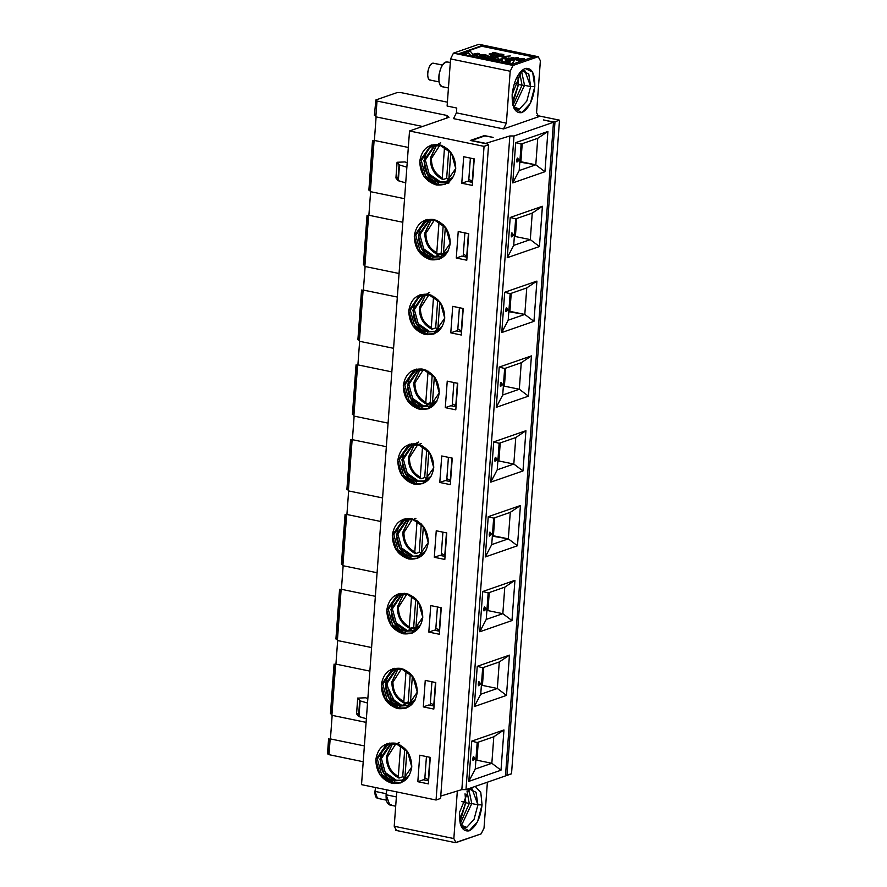 <?xml version="1.0" encoding="UTF-8"?>
<svg xmlns="http://www.w3.org/2000/svg" width="887" height="887" viewBox="0 0 887 887"><rect width="100%" height="100%" fill="white"/><g stroke="black" fill="none" stroke-linecap="round" stroke-linejoin="round"><path stroke-width="1.33" d="M391.466 804.875C387.73 805.407 385.934 802.048 386.078 794.785L386.909 789.885L386.078 794.785L389.803 805.008L395.691 806.228M378.605 798.233C376.055 798.599 374.835 796.315 374.935 791.37L375.644 787.556L374.935 791.37L386.178 793.699L374.935 791.37L377.474 798.322L386.366 800.163M396.378 796.914L386.078 794.785L396.378 796.914M443.367 86.804C439.786 86.316 438.333 82.325 438.998 74.852C440.44 67.301 443.068 62.988 446.86 61.902L450.297 62.611L446.86 61.902C439.076 61.857 435.395 88.135 443.367 86.804M442.535 65.106L433.144 63.165C427.856 63.143 425.35 81.005 430.772 80.107C428.343 79.775 427.357 77.058 427.8 71.98C428.787 66.847 430.561 63.908 433.144 63.165L442.535 65.106M442.591 65.039L433.144 63.165M450.308 62.489L446.86 61.902M538.221 56.713L479.268 44.35L538.221 56.713L478.603 44.405L453.445 53.142L513.074 65.438L538.221 56.713L540.383 60.748L536.568 112.682L538.719 116.718L536.568 112.682L540.383 60.748L538.221 56.713L513.074 65.438L510.191 71.226L506.377 123.16L503.506 128.937L538.719 116.718L537.467 116.452L538.719 116.718L503.506 128.937L453.523 118.625L456.406 112.849L456.75 108.037L447.115 106.041L456.75 108.037L456.406 112.849L506.377 123.16L510.191 71.226L450.574 58.919L447.115 106.041L450.574 58.919L453.445 53.142L478.603 44.405L479.856 44.66M447.148 115.498L449.022 117.284L409.528 130.988L484.058 146.366L488.582 144.803L487.839 144.082L470.298 140.468L484.391 135.578L493.15 137.385L484.757 135.933L471.684 140.479L485.71 143.372L509.848 135.955L513.994 135.977L553.477 122.262L543.465 119.922L552.235 121.73L554.996 121.741L559.52 120.166L536.868 115.498L559.52 120.166L554.996 121.741L552.235 121.73L543.465 119.922L553.477 122.262L513.994 135.977L509.848 135.955L485.71 143.372L471.684 140.479L484.757 135.933L493.15 137.385L484.391 135.578L470.298 140.468L487.839 144.082L488.582 144.803L484.058 146.366L409.528 130.988L449.022 117.284L447.148 115.498L377.008 101.029L447.148 115.498L446.97 117.993L447.148 115.498M447.392 102.182L401.157 92.636L397.01 92.625L375.888 99.954L377.008 101.029L375.844 116.829L422.545 126.475L375.844 116.829L377.008 101.029L375.888 99.954L397.01 92.625L401.157 92.636L447.392 102.182M374.381 115.31L375.888 99.954M374.835 114.29L375.844 116.829M367.395 215.608L368.626 215.208L402.82 222.26L368.626 215.208L367.395 215.608L363.847 263.916L364.856 266.455L368.615 215.208L364.856 266.455L399.061 273.506L364.856 266.455L363.847 263.916M370.622 191.692L368.892 215.264L370.622 191.692M404.55 198.699L370.356 191.636L369.336 189.097L370.356 191.636L374.114 140.39L372.884 140.8L374.114 140.39L408.319 147.453L374.114 140.39L370.356 191.636L404.55 198.699M376.11 116.884L374.381 140.445L376.11 116.884M407.2 162.676L404.871 161.933L397.088 162.277L399.039 164.816L406.867 167.211L399.039 164.816L397.054 162.199L395.935 177.988L397.088 162.277L404.871 161.933L407.2 162.676M396.988 177.644L395.935 177.988L397.886 180.527L399.039 164.816L397.886 180.527L399.483 165.037L398.33 180.748L405.714 182.91L397.886 180.527L395.935 177.988L396.988 177.644M397.088 162.277L395.935 177.988M467.017 257.197L461.805 256.121L456.273 258.039L466.795 260.213L468.746 233.702L458.224 231.529L456.273 258.039L461.805 256.121L467.017 257.197M463.713 156.722L461.772 183.232L467.305 181.314L461.772 183.232L472.294 185.405L474.235 158.895L463.713 156.722L474.235 158.895L472.294 185.405L461.772 183.232L463.713 156.722M472.516 182.389L467.305 181.314L472.516 182.389M449.033 180.516L444.465 182.101L449.033 180.516M447.558 183.321L449.088 182.877M434.796 145.756L425.339 160.026L429.197 174.04L440.429 181.835L429.197 174.04L425.339 160.026L434.796 145.756M441.615 145.535L434.031 146L423.831 160.558L427.689 174.562L438.91 182.356L440.429 181.835L438.91 182.356C417.644 178.986 420.493 140.157 441.615 145.535L441.482 145.324M437.779 184.418L438.91 182.356L437.779 184.418L445.318 184.163L436.271 184.951L444.564 184.452L455.73 168.53L451.505 153.207L439.231 144.692L430.938 145.191L419.773 161.112L423.997 176.424L436.271 184.951L437.779 184.418L425.505 175.903L421.281 160.591L431.703 144.947L421.281 160.591L425.505 175.903L437.779 184.418M438.91 182.356L446.505 181.902L453.423 176.668M447.248 181.613L440.429 181.835L447.248 181.613M436.127 220.353L428.543 220.808L418.331 235.365L422.19 249.369L433.421 257.163L434.929 256.642L423.698 248.848L419.839 234.844L429.308 220.564L419.839 234.844L423.698 248.848L434.929 256.642L433.421 257.163L441.005 256.709L447.935 251.476L433.421 257.163C412.145 253.804 415.005 214.964 436.127 220.353L437.213 220.619L436.127 220.353M441.748 256.421L434.929 256.642L441.748 256.421M534.806 86.593C533.109 100.164 528.796 108.846 521.866 112.616C515.136 113.58 511.91 107.527 512.165 94.454C513.861 80.883 518.174 72.213 525.104 68.443C531.834 67.467 535.061 73.521 534.806 86.593L532.632 72.124L525.104 68.443L521.844 70.45L512.165 94.454L514.028 108.314L521.866 112.616L530.337 103.369L534.806 86.593L530.659 86.582L534.806 86.593M459.089 53.608L481.73 45.747L534.34 56.602L511.699 64.463L459.089 53.608L511.699 64.463L534.34 56.602L481.73 45.747L459.089 53.608M538.054 116.762L538.719 116.718M453.445 53.142L450.574 58.919L510.191 71.226L513.074 65.438L453.445 53.142M456.406 112.849L453.523 118.625L503.506 128.937L506.377 123.16L456.406 112.849M520.602 71.681L522.255 70.838L528.785 74.042L530.659 86.582L524.849 70.627L520.602 71.681M521.545 71.137L524.527 85.307L530.659 86.582L524.527 85.307L521.545 71.137M519.715 72.712L522.022 85.207L524.527 85.307L522.022 85.207L519.715 72.712M517.797 75.528L518.507 84.487L522.022 85.207L518.507 84.487L517.797 75.528M518.274 77.712L518.507 84.487L513.628 100.231L518.385 84.043L514.382 83.223L518.385 84.043L518.274 77.712M512.331 102.049L513.883 99.832L518.507 84.487L512.331 102.049M512.974 105.398L522.022 85.207L512.974 105.398M514.028 107.56L524.527 85.307L514.028 107.56M513.373 106.695L516.855 109.334L519.449 109.123L526.8 101.118L530.659 86.582L526.8 101.118L519.449 109.123L513.373 106.695M459.056 54.096L481.73 45.747L534.296 57.09L481.685 46.235L459.056 54.096M502.63 55.249C496.077 53.442 499.747 57.189 502.63 55.249C499.747 57.189 496.077 53.442 502.63 55.249M490.555 56.812L493.782 57.478L494.824 58.974L493.782 57.478L494.857 58.475L489.868 56.214L495.401 56.923C498.461 57.644 499.215 58.354 497.685 59.063L489.358 59.019L493.97 60.471L503.628 58.62L506.61 59.241L505.113 61.525L506.61 59.241L505.147 61.037L511.267 60.194L514.249 60.815L511.766 64.141L509.071 62.822L511.766 64.141L514.249 60.815L511.766 64.141L509.071 62.822L510.258 61.38L505.246 62.533L501.743 62.035L505.246 62.533L510.225 61.868L505.246 62.533L501.743 62.035L502.596 59.795L497.662 60.959L493.97 60.471L497.662 60.959L502.563 60.283L495.667 60.815L484.59 58.531L489.325 59.507L484.59 58.531L485.422 57.766L495.212 58.187M490.522 57.311L489.835 56.713M498.361 58.664L497.685 59.063C499.148 58.354 498.394 57.644 495.401 56.923L489.868 56.214M507.042 58.198L501.066 56.768L510.335 55.925L502.663 56.801L507.042 58.198M514.016 58.73L510.845 58.076L514.016 58.73M518.03 57.988L512.996 59.739L507.608 58.631L508.207 57.943L512.409 58.808L514.061 58.243L510.845 58.076L511.433 57.389L514.615 58.043L518.063 57.5L512.996 59.739L518.03 57.988M489.103 54.018L490.855 55.216L489.103 54.018L496.321 53.331L493.161 52.377L498.228 53.486C494.758 53.397 485.621 54.229 493.893 54.573L494.746 55.293L490.855 55.216L494.746 55.293L490.855 55.216L489.302 54.262M494.103 53.364L492.595 53.054L494.103 53.364M498.306 53.941L498.184 53.985C494.724 53.896 485.588 54.728 493.859 55.061C485.588 54.728 494.724 53.896 498.184 53.985L498.306 53.941M503.783 55.216L503.251 55.914L496.831 56.435L495.689 55.704L499.791 55.471L497.141 54.573L497.84 55.582L497.33 54.828M519.505 61.081L516.844 60.538L515.646 59.44L516.844 60.538L519.538 60.593L516.844 60.538L515.691 58.952L524.572 58.841L519.505 61.081M479.246 54.085L473.203 56.18L470.332 55.593L468.414 53.198L465.597 54.174L461.983 53.863L465.597 54.174L468.414 53.198L470.332 55.593L473.203 56.18L479.246 54.085M488.382 56.602L486.974 57.677L488.493 56.358L487.684 57.001L479.401 56.968L476.363 55.471L477.162 54.828L485.444 54.872L488.493 56.358M476.363 55.471L479.368 57.455L485.045 57.888L479.368 57.455C476.386 56.735 475.643 56.025 477.128 55.316M484.845 56.912L483.803 55.914L479.767 55.97L485.045 56.358M516.866 59.196L520.824 59.972L516.833 59.684L519.682 59.241L520.869 59.484L518.917 60.15L516.866 59.196L519.682 59.241L516.489 59.44M510.169 59.972L506.843 60.926L507.708 59.462L510.169 59.972L507.708 59.462L506.876 60.427L510.169 59.972M507.608 58.631L512.996 59.739L507.608 58.631M492.64 52.566L496.321 53.331C489.325 53.298 487.506 53.763 490.899 54.728L493.893 54.573C485.621 54.229 494.758 53.397 498.228 53.486L492.64 52.566M490.367 54.096L493.893 54.573M503.251 55.914L503.971 54.972L503.251 55.914L500.822 56.214L503.251 55.914M497.141 54.573L503.971 54.972M496.831 56.435L500.856 55.726L496.831 56.435L495.689 55.704L496.831 56.435M515.159 59.795L515.691 58.952L519.538 60.593L524.572 58.841L515.691 58.952M477.805 53.287L479.279 53.597L473.203 56.18L470.332 55.593L468.447 52.71L465.597 54.174L461.983 53.863L468.059 51.28L470.864 51.856L472.793 54.251L477.805 53.287L472.793 54.251L470.864 51.856L468.059 51.28L462.016 53.375L465.631 53.686L468.447 52.71L470.365 55.094L473.248 55.693L479.279 53.597L477.805 53.287M511.799 63.653L514.249 60.815L511.267 60.194L505.147 61.037L506.61 59.241L503.628 58.62L494.004 59.972L497.707 60.471L502.596 59.795L501.776 61.547L505.28 62.046L510.258 61.38L509.071 62.822L511.799 63.653M494.857 58.475L484.624 58.043L489.358 59.019L497.685 59.063M510.335 55.925L501.066 56.768L506.544 57.899L502.663 56.801L510.335 55.925M508.207 57.943L513.03 59.252L518.063 57.5L514.615 58.043L511.433 57.389L514.061 58.243L512.409 58.808L508.207 57.943M503.284 55.426C507.253 53.597 490.821 53.586 499.791 55.471L503.284 55.426M502.663 54.761C499.791 56.701 496.121 52.954 502.663 54.761C496.121 52.954 499.791 56.701 502.663 54.761C496.121 52.954 499.791 56.701 502.663 54.761L502.729 54.894M477.162 54.828C475.676 55.526 476.43 56.247 479.401 56.968L487.684 57.001C489.169 56.302 488.427 55.593 485.444 54.872L477.162 54.828M479.967 55.404L483.836 55.426L484.89 56.424L481.009 56.402L479.967 55.404L481.009 56.402L485.267 56.125L479.967 55.404M443.533 255.323L438.965 256.908L443.533 255.323M427.767 219.399L419.861 229.101M426.203 219.765L415.792 235.399L420.017 250.711L432.291 259.237L433.421 257.163L432.291 259.237L439.819 258.971L430.783 259.758L439.076 259.259L450.23 243.337L446.017 228.026L433.732 219.499L425.438 219.998L414.284 235.92L418.498 251.243L430.783 259.758L432.291 259.237L420.017 250.711L415.792 235.399L426.203 219.765M420.737 445.041L412.056 445.23L401.855 459.788L405.714 473.802L416.945 481.597L415.803 483.659L423.343 483.404L415.803 483.659L403.53 475.144L399.316 459.821L409.727 444.187L399.316 459.821L403.53 475.144L415.803 483.659L414.296 484.18L415.803 483.659L416.945 481.597C395.669 478.226 398.518 439.387 419.64 444.775L419.507 444.564M417.256 443.932L408.962 444.431L397.797 460.353L402.022 475.665L414.296 484.18L422.589 483.681L433.754 467.771L429.53 452.448L417.256 443.932C428 447.447 433.499 455.397 433.754 467.771C431.714 479.667 425.228 485.145 414.296 484.18C403.552 480.665 398.052 472.727 397.797 460.353C399.837 448.445 406.324 442.979 417.256 443.932M421.303 408.852L409.029 400.336L404.805 385.013L415.216 369.38L404.805 385.013L409.029 400.336L421.303 408.852L419.795 409.373L421.303 408.852L422.434 406.778C401.157 403.419 404.017 364.579 425.139 369.968L417.555 370.422L407.344 384.98L411.202 398.995L422.434 406.778L421.303 408.852L428.831 408.597L421.303 408.852M422.744 369.125L414.451 369.624L403.297 385.535L407.51 400.857L419.795 409.373L428.088 408.874L439.242 392.963L435.029 377.64L422.744 369.125C433.499 372.64 438.998 380.59 439.242 392.963C437.213 404.86 430.727 410.326 419.795 409.373C409.051 405.858 403.552 397.908 403.297 385.535C405.326 373.638 411.812 368.16 422.744 369.125M441.737 455.962L439.797 482.473L445.329 480.543L439.797 482.473L450.319 484.635L452.259 458.135L441.737 455.962L452.259 458.135L450.319 484.635L439.797 482.473L441.737 455.962M450.541 481.619L445.329 480.543L450.541 481.619M425.283 334.565L433.577 334.066L444.742 318.145L440.517 302.833L428.244 294.318L419.95 294.817L408.785 310.727L413.009 326.05L425.283 334.565L426.791 334.044L425.283 334.565C414.539 331.051 409.04 323.101 408.785 310.727C410.825 298.83 417.311 293.353 428.244 294.318C438.987 297.832 444.487 305.771 444.742 318.145C442.702 330.053 436.216 335.519 425.283 334.565M434.331 333.789L426.791 334.044L414.517 325.529L410.304 310.206L420.715 294.573L410.304 310.206L414.517 325.529L426.791 334.044L434.331 333.789M447.236 381.155L445.285 407.654L450.818 405.736L445.285 407.654L455.807 409.827L457.759 383.328L447.236 381.155L457.759 383.328L455.807 409.827L445.285 407.654L447.236 381.155M456.029 406.811L450.818 405.736L456.029 406.811M452.725 306.348L450.784 332.847L456.317 330.929L450.784 332.847L461.307 335.02L463.247 308.51L452.725 306.348L463.247 308.51L461.307 335.02L450.784 332.847L452.725 306.348M461.528 332.004L456.317 330.929L461.528 332.004M350.908 440.041L352.139 439.63L386.344 446.693L352.139 439.63L350.908 440.041L347.36 488.338L348.38 490.877L352.139 439.63L348.38 490.877L382.585 497.94L348.38 490.877L347.36 488.338M354.135 416.125L352.405 439.686L354.135 416.125M388.074 423.132L353.869 416.07L352.86 413.53L353.869 416.07L357.638 364.823L356.408 365.233L357.638 364.823L391.832 371.886L357.638 364.823L353.869 416.07L388.074 423.132M359.634 341.318L357.904 364.879L359.634 341.318M393.573 348.314L359.368 341.262L358.348 338.723L359.368 341.262L363.127 290.016L361.896 290.415L363.127 290.016L397.332 297.067L363.127 290.016L359.368 341.262L393.573 348.314M365.122 266.51L363.393 290.071L365.122 266.51M436.947 401.101L422.434 406.778L423.942 406.257L412.71 398.474L408.852 384.459L418.32 370.189L408.852 384.459L412.71 398.474L423.942 406.257L422.434 406.778L430.018 406.324L436.947 401.101M430.627 295.16L423.044 295.615L412.843 310.173L416.702 324.187L427.933 331.971L436.26 331.228L429.441 331.45L427.933 331.971L426.791 334.044L427.933 331.971C406.656 328.611 409.506 289.772 430.627 295.16L431.725 295.426L430.494 294.939M416.945 481.597L418.453 481.064L407.222 473.281L403.363 459.266L412.821 444.997L403.363 459.266L407.222 473.281L418.453 481.064L416.945 481.597L424.529 481.131L431.448 475.909M425.272 480.854L418.453 481.064L425.272 480.854M426.226 370.234L425.139 369.968M430.76 406.046L423.942 406.257L430.76 406.046M427.933 331.971L435.517 331.516L442.436 326.294M429.441 331.45L418.209 323.655L414.351 309.652L423.809 295.371L414.351 309.652L418.209 323.655L429.441 331.45M411.291 443.822L403.374 453.534M412.566 480L416.702 482.029M422.489 481.342L427.057 479.756L422.489 481.342M416.779 369.014L408.874 378.727M418.065 405.193L422.19 407.222M427.977 406.534L432.546 404.949L427.977 406.534M438.045 330.141L433.477 331.727L438.045 330.141M361.53 784.64L409.528 130.988L361.53 784.64L436.06 800.019L484.058 146.366L436.06 800.019L440.584 798.444L488.582 144.803L440.584 798.444L436.06 800.019L361.53 784.64M456.273 258.039L458.224 231.529L468.746 233.702L466.795 260.213L456.273 258.039M436.271 184.951C425.527 181.425 420.028 173.486 419.773 161.112C421.813 149.204 428.299 143.738 439.231 144.692C449.975 148.207 455.474 156.156 455.73 168.53C453.689 180.427 447.203 185.904 436.271 184.951M430.783 259.758C420.039 256.243 414.539 248.293 414.284 235.92C416.313 224.023 422.8 218.546 433.732 219.499C444.487 223.025 449.975 230.964 450.23 243.337C448.201 255.245 441.715 260.711 430.783 259.758M397.82 708.613C387.076 705.098 381.576 697.149 381.321 684.775C383.35 672.878 389.837 667.401 400.769 668.366C411.524 671.88 417.023 679.819 417.267 692.193C415.238 704.101 408.752 709.567 397.82 708.613L399.327 708.092L387.054 699.566L382.829 684.254L393.24 668.621L382.829 684.254L387.054 699.566L399.327 708.092L397.82 708.613L406.113 708.114L417.267 692.193L413.054 676.881L400.769 668.366L392.486 668.865L381.321 684.775L385.546 700.098L397.82 708.613M403.308 633.806C392.564 630.291 387.065 622.341 386.81 609.968C388.85 598.071 395.336 592.594 406.268 593.547C417.012 597.073 422.511 605.012 422.766 617.385C420.726 629.293 414.24 634.759 403.308 633.806L404.816 633.274L392.542 624.758L388.329 609.447L398.74 593.813L388.329 609.447L392.542 624.758L404.816 633.274L403.308 633.806L411.601 633.307L422.766 617.385L418.542 602.073L406.268 593.547L397.975 594.046L386.81 609.968L391.034 625.291L403.308 633.806M423.31 706.895L425.261 680.384L435.783 682.558L433.832 709.068L423.31 706.895L428.842 704.977L434.053 706.052L428.842 704.977L423.31 706.895L433.832 709.068L435.783 682.558L425.261 680.384L423.31 706.895M428.809 632.087L430.749 605.577L441.271 607.75L439.331 634.26L428.809 632.087L434.342 630.169L439.553 631.245L434.342 630.169L428.809 632.087L439.331 634.26L441.271 607.75L430.749 605.577L428.809 632.087M434.297 557.28L436.249 530.77L446.771 532.943L444.819 559.453L434.297 557.28L439.83 555.362L445.041 556.437L439.83 555.362L434.297 557.28L444.819 559.453L446.771 532.943L436.249 530.77L434.297 557.28M417.821 781.702L419.762 755.203L430.284 757.376L428.343 783.875L417.821 781.702L423.354 779.784L428.565 780.859L423.354 779.784L417.821 781.702L428.343 783.875L430.284 757.376L419.762 755.203L417.821 781.702M395.28 743.173C406.024 746.688 411.524 754.637 411.779 767C409.739 778.908 403.263 784.374 392.32 783.421C381.576 779.906 376.077 771.956 375.833 759.582C377.862 747.686 384.348 742.208 395.28 743.173L386.987 743.672L375.833 759.582L380.046 774.905L392.32 783.421L400.614 782.922L411.779 767L407.554 751.688L395.28 743.173M411.756 518.74C422.511 522.255 428.011 530.204 428.255 542.578C426.226 554.475 419.739 559.952 408.807 558.998C398.063 555.473 392.564 547.534 392.309 535.16C394.338 523.252 400.824 517.786 411.756 518.74L403.474 519.239L392.309 535.16L396.533 550.472L408.807 558.998L410.315 558.466L398.041 549.951L393.817 534.639L404.228 518.995L393.817 534.639L398.041 549.951L410.315 558.466L408.807 558.998L417.101 558.5L428.255 542.578L424.041 527.255L411.756 518.74M505.523 775.382L506.987 775.393L554.996 121.741L506.987 775.393L511.522 773.819L559.52 120.166L511.522 773.819L505.523 775.382M352.86 413.53L356.408 365.233M358.348 338.723L361.896 290.415M369.336 189.097L372.884 140.8M327.88 753.606L328.933 739.27L330.164 738.871L364.369 745.923L330.164 738.871L328.999 754.671L327.88 753.606L328.999 754.671L330.164 738.871M330.43 738.926L332.159 715.365L330.43 738.926M330.884 712.771L331.893 715.31L366.098 722.362L331.893 715.31L330.884 712.771L334.432 664.463L335.663 664.064L369.868 671.115L335.663 664.064L334.432 664.463M335.929 664.119L337.659 640.558L335.929 664.119M336.373 637.964L337.393 640.503L371.598 647.554L337.393 640.503L336.373 637.964L339.921 589.655L341.151 589.245L339.921 589.655M341.417 589.301L343.147 565.74L341.417 589.301M341.872 563.145L342.881 565.684L377.086 572.747L342.881 565.684L341.872 563.145L345.42 514.848L346.651 514.438L345.42 514.848M346.917 514.493L348.646 490.932L346.917 514.493M417.844 558.211L410.315 558.466L417.844 558.211M367.85 698.524L365.522 697.77L357.738 698.124L360.133 700.885L367.517 703.047L360.133 700.885L357.705 698.047L356.585 713.824L357.638 713.481L356.585 713.824L357.738 698.124L365.522 697.77L367.85 698.524M366.364 718.758L358.536 716.363L356.585 713.824L358.536 716.363L359.69 700.652L358.536 716.363L360.133 700.885L358.98 716.585L366.364 718.758M505.479 775.914L465.985 789.63L461.85 789.607L440.761 796.082L461.85 789.607L509.848 135.955L461.85 789.607L465.985 789.63L513.994 135.977L465.985 789.63L505.479 775.914L553.477 122.262L505.479 775.914M363.204 761.733L328.999 754.671L363.204 761.733M403.164 669.208L395.58 669.663L385.368 684.221L389.227 698.235L400.458 706.019L408.042 705.564L414.972 700.342L400.458 706.019L399.327 708.092L406.856 707.826L399.327 708.092L400.458 706.019C379.181 702.659 382.042 663.82 403.164 669.208L403.02 668.986M408.652 594.401L401.068 594.855L390.868 609.413L394.726 623.417L405.958 631.211L413.542 630.757L420.46 625.523L405.958 631.211L404.816 633.274L412.355 633.019L404.816 633.274L405.958 631.211C384.681 627.852 387.53 589.012 408.652 594.401L408.519 594.179M401.367 782.644L392.32 783.421L393.828 782.899L381.554 774.384L377.341 759.061L387.752 743.428L377.341 759.061L381.554 774.384L393.828 782.899L401.367 782.644M337.393 640.503L341.151 589.245L375.356 596.308L341.151 589.245L337.393 640.503M342.881 565.684L346.651 514.438L380.856 521.501L346.651 514.438L342.881 565.684M331.893 715.31L335.663 664.064L331.893 715.31M357.738 698.124L356.585 713.824M455.996 842.595L453.845 838.559L394.216 826.252L396.744 791.914L394.216 826.252L453.845 838.559L457.337 790.993L453.845 838.559L455.996 842.595L481.153 833.858L484.025 828.081L487.395 782.19L484.025 828.081L481.153 833.858L455.33 842.65L395.713 830.343M482.062 804.842C480.355 818.413 476.042 827.094 469.112 830.864C462.393 831.829 459.156 825.775 459.422 812.703L469.389 788.443L459.422 812.703L461.284 826.562L469.112 830.864L477.594 821.617L482.062 804.842L477.916 804.831L474.046 819.366L466.706 827.383L460.63 824.943L464.112 827.593L466.706 827.383L474.046 819.366L477.916 804.831L482.062 804.842L480.787 792.435L475.221 786.425L480.787 792.435L482.062 804.842M414.151 519.582L406.568 520.048L396.356 534.606L400.214 548.609L411.446 556.404L410.315 558.466L411.446 556.404C390.169 553.033 393.03 514.205 414.151 519.582M394.97 780.826L403.297 780.094L396.478 780.305L394.97 780.826L393.828 782.899L394.97 780.826C373.693 777.467 376.543 738.627 397.664 744.016L390.08 744.47L379.88 759.028L383.738 773.043L394.97 780.826L402.554 780.372L409.472 775.149M394.216 826.252L396.378 830.287L394.216 826.252M467.859 789.929L469.511 789.086L476.042 792.291L477.916 804.831L471.784 803.567L461.284 825.808L471.784 803.555L477.916 804.831L472.106 788.876L467.859 789.929M411.446 556.404L419.784 555.661L411.446 556.404L419.03 555.949L425.96 550.716M412.954 555.883L401.722 548.088L397.864 534.074L407.333 519.804L397.864 534.074L401.722 548.088L412.954 555.883M400.458 706.019L401.966 705.498L390.735 697.703L386.876 683.7L396.345 669.419L386.876 683.7L390.735 697.703L401.966 705.498L400.458 706.019M405.958 631.211L407.466 630.69L396.234 622.896L392.376 608.892L401.833 594.612L392.376 608.892L396.234 622.896L407.466 630.69L405.958 631.211M414.284 630.469L407.466 630.69L414.284 630.469M398.762 744.282L397.664 744.016M396.478 780.305L385.246 772.522L381.388 758.507L390.845 744.226L381.388 758.507L385.246 772.51L396.478 780.305M468.802 789.386L471.784 803.567L469.267 803.467L460.231 823.646L469.267 803.467L471.784 803.567L468.802 789.386M400.225 706.462L396.09 704.433L385.845 683.201L386.898 677.956L394.804 668.255M466.972 790.971L469.267 803.467L465.764 802.735L459.577 820.298L461.14 818.08L465.764 802.735L469.267 803.467L466.972 790.971M406.002 705.775L410.57 704.189L406.002 705.775M400.303 593.447L392.387 603.149M411.501 630.956L416.07 629.371L411.501 630.956M389.315 743.062L381.41 752.775M390.59 779.241L394.726 781.27M400.514 780.582L405.082 778.997L400.514 780.582M465.054 793.776L465.764 802.735L461.639 801.471L465.642 802.291L465.531 795.961L465.642 802.291L460.885 818.479L465.764 802.735L465.054 793.776M421.558 554.563L416.99 556.149L421.558 554.563M405.791 518.64L397.886 528.342M424.707 780.061L426.436 756.578L424.707 780.061M430.206 705.254L431.936 681.77L430.206 705.254M435.694 630.446L437.424 606.952L435.694 630.446M441.194 555.639L442.912 532.145L441.194 555.639M446.682 480.832L448.412 457.337L446.682 480.832M452.182 406.013L453.9 382.53L452.182 406.013M457.67 331.206L459.399 307.722L457.67 331.206M463.169 256.398L464.888 232.915L463.169 256.398M468.658 181.591L470.387 158.097L468.658 181.591M522.975 470.964L490.777 482.14L493.726 441.892L525.924 430.716L522.975 470.964L513.817 464.045L497.219 469.811L490.777 482.14L522.975 470.964L525.924 430.716L493.726 441.892L490.777 482.14L497.219 469.811L499.159 443.3L493.726 441.892L499.159 443.3L515.768 437.546L525.924 430.716L515.768 437.546L513.817 464.045L522.975 470.964M506.488 695.397L474.29 706.573L477.25 666.314L509.448 655.138L506.488 695.397L497.341 688.478L480.732 694.244L474.29 706.573L506.488 695.397L509.448 655.138L477.25 666.314L474.29 706.573L480.732 694.244L482.683 667.734L477.25 666.314L482.683 667.734L499.281 661.968L509.448 655.138L499.281 661.968L497.341 688.478L506.488 695.397M511.987 620.578L479.789 631.766L482.739 591.507L514.937 580.331L511.987 620.578L502.829 613.671L486.231 619.425L479.789 631.766L511.987 620.578L514.937 580.331L482.739 591.507L479.789 631.766L486.231 619.425L488.172 592.926L482.739 591.507L488.172 592.926L504.781 587.161L514.937 580.331L504.781 587.161L502.829 613.671L511.987 620.578M501 770.204L468.802 781.38L471.751 741.133L503.949 729.946L501 770.204L491.841 763.286L475.244 769.051L468.802 781.38L501 770.204L503.949 729.946L471.751 741.133L468.802 781.38L475.244 769.051L477.184 742.541L471.751 741.133L477.184 742.541L493.793 736.775L503.949 729.946L493.793 736.775L491.841 763.286L501 770.204M488.238 516.7L520.436 505.523L517.476 545.771L485.278 556.947L488.238 516.7L493.671 518.119L510.269 512.353L520.436 505.523L488.238 516.7L485.278 556.947L517.476 545.771L520.436 505.523L510.269 512.353L508.329 538.852L517.476 545.771L508.329 538.852L491.72 544.618L485.278 556.947L491.72 544.618L493.671 518.119L488.238 516.7M504.714 292.278L536.912 281.09L533.963 321.349L501.765 332.525L504.714 292.278L510.147 293.686L526.756 287.92L536.912 281.09L504.714 292.278L501.765 332.525L533.963 321.349L536.912 281.09L526.756 287.92L524.805 314.43L533.963 321.349L524.805 314.43L508.207 320.196L501.765 332.525L508.207 320.196L510.147 293.686L504.714 292.278M515.702 142.652L547.9 131.476L544.951 171.723L512.753 182.91L515.702 142.652L521.135 144.071L537.744 138.305L547.9 131.476L515.702 142.652L512.753 182.91L544.951 171.723L547.9 131.476L537.744 138.305L535.792 164.805L544.951 171.723L535.792 164.805L519.194 170.57L512.753 182.91L519.194 170.57L521.135 144.071L515.702 142.652M539.451 246.531L507.253 257.718L510.213 217.459L542.412 206.283L539.451 246.531L530.304 239.623L513.695 245.389L507.253 257.718L539.451 246.531L542.412 206.283L510.213 217.459L507.253 257.718L513.695 245.389L515.646 218.878L510.213 217.459L515.646 218.878L532.244 213.113L542.412 206.283L532.244 213.113L530.304 239.623L539.451 246.531M528.464 396.156L496.265 407.333L499.226 367.085L531.424 355.898L528.464 396.156L519.316 389.238L502.707 395.003L496.265 407.333L528.464 396.156L531.424 355.898L499.226 367.085L496.265 407.333L502.707 395.003L504.659 368.493L499.226 367.085L504.659 368.493L521.257 362.728L531.424 355.898L521.257 362.728L519.316 389.238L528.464 396.156M424.873 777.832L428.31 779.795L429.973 757.21L428.31 779.795L424.873 777.832M430.372 703.014L433.81 704.977L435.462 682.402L433.81 704.977L430.372 703.014M435.861 628.207L439.298 630.169L440.961 607.595L439.298 630.169L435.861 628.207M441.36 553.399L444.797 555.362L446.449 532.777L444.797 555.362L441.36 553.399M446.848 478.592L450.286 480.554L451.949 457.969L450.286 480.554L446.848 478.592M452.348 403.785L455.785 405.747L457.437 383.162L455.785 405.747L452.348 403.785M457.836 328.966L461.273 330.929L462.936 308.354L461.273 330.929L457.836 328.966M463.336 254.159L466.762 256.121L468.425 233.547L466.762 256.121L463.336 254.159M468.824 179.351L472.261 181.314L473.924 158.729L472.261 181.314L468.824 179.351M495.079 461.251L495.367 457.326L495.7 458.856C495.567 456.605 495.245 456.905 494.746 459.721L494.968 461.295L497.241 459.433L495.478 457.282M478.592 685.684L478.88 681.748L479.213 683.278C479.08 681.039 478.769 681.327 478.27 684.154L478.481 685.729L480.765 683.866L478.991 681.704M484.091 610.866L484.38 606.941L484.712 608.471C484.579 606.231 484.258 606.52 483.759 609.347L483.98 610.921L486.253 609.059L484.49 606.896M473.104 760.492L472.771 758.962L473.392 756.567L473.725 758.086C473.591 755.846 473.27 756.134 472.771 758.962L472.993 760.525L475.266 758.673L473.503 756.511M489.58 536.058L489.247 534.528L489.868 532.133L490.201 533.664C490.067 531.424 489.757 531.712 489.247 534.528L489.469 536.103L491.753 534.24L489.979 532.089M506.067 311.636L505.734 310.106L506.355 307.7L506.688 309.23C506.555 306.991 506.233 307.279 505.734 310.106L505.956 311.681L508.229 309.818L506.466 307.656M517.054 162.011L517.343 158.086L517.675 159.616C517.542 157.376 517.221 157.664 516.722 160.492L516.944 162.066L519.217 160.203L517.454 158.041M511.555 236.818L511.843 232.893L512.176 234.423C512.043 232.183 511.732 232.472 511.222 235.299L511.444 236.873L513.728 235.011L511.954 232.849M500.567 386.444L500.235 384.914L500.856 382.519L501.188 384.038C501.055 381.798 500.745 382.086 500.235 384.914L500.456 386.488L502.741 384.625L500.967 382.463M519.815 162.11L520.891 161.733L522.21 143.694L520.891 161.733L535.792 164.805L537.744 138.305L521.135 144.071L519.194 170.57L535.792 164.805L519.815 162.11M503.328 386.532L504.404 386.167L505.734 368.127L504.404 386.167L503.328 386.532M497.84 461.34L498.915 460.974L500.235 442.935L498.915 460.974L497.84 461.34M493.416 535.781L494.746 517.742L493.416 535.781L508.329 538.852L510.269 512.353L493.671 518.119L491.72 544.618L508.329 538.852L492.34 536.158L493.416 535.781M486.852 610.966L487.928 610.589L489.247 592.549L487.928 610.589L486.852 610.966M481.353 685.773L482.428 685.396L483.759 667.357L482.428 685.396L481.353 685.773M475.864 760.58L476.94 760.214L478.259 742.175L476.94 760.214L475.864 760.58M514.316 236.918L515.391 236.541L516.722 218.501L515.391 236.541L514.316 236.918M509.903 311.348L511.222 293.309L509.903 311.348L524.805 314.43L526.756 287.92L510.147 293.686L508.207 320.196L524.805 314.43L508.828 311.725L509.903 311.348M497.219 469.811L513.817 464.045L498.915 460.974L513.817 464.045L515.768 437.546L499.159 443.3L497.219 469.811M496.676 459.056L494.746 459.721L496.143 459.499M480.732 694.244L497.341 688.478L482.428 685.396L497.341 688.478L499.281 661.968L482.683 667.734L480.732 694.244M480.2 683.478L478.27 684.154L479.667 683.932M486.231 619.425L502.829 613.671L487.928 610.589L502.829 613.671L504.781 587.161L488.172 592.926L486.231 619.425M485.688 608.67L483.759 609.347L485.156 609.125M475.244 769.051L491.841 763.286L476.94 760.214L491.841 763.286L493.793 736.775L477.184 742.541L475.244 769.051M474.7 758.296L472.771 758.962L474.168 758.74M491.187 533.863L489.247 534.528L490.655 534.307M507.663 309.43L505.734 310.106L507.131 309.885M518.651 159.815L516.722 160.492L518.119 160.259M513.695 245.389L530.304 239.623L515.391 236.541L530.304 239.623L532.244 213.113L515.646 218.878L513.695 245.389M513.163 234.623L511.222 235.299L512.631 235.077M502.707 395.003L519.316 389.238L504.404 386.167L519.316 389.238L521.257 362.728L504.659 368.493L502.707 395.003M502.175 384.248L500.235 384.914L501.643 384.692M521.39 143.982L520.17 160.536L521.39 143.982M515.901 218.79L514.682 235.343L515.901 218.79M510.402 293.597L509.182 310.151L510.402 293.597M504.914 368.404L503.694 384.958L504.914 368.404M499.414 443.212L498.206 459.765L499.414 443.212M493.926 518.03L492.706 534.584L493.926 518.03M488.427 592.838L487.218 609.391L488.427 592.838M482.938 667.645L481.719 684.199L482.938 667.645M477.439 742.452L476.23 759.006L477.439 742.452M449.92 179.351L446.66 178.309L443.134 179.54L446.66 178.309L449.92 179.351M431.37 158.496L439.83 145.28L431.37 158.496L430.627 157.775L431.37 158.496C431.293 167.377 434.929 173.841 442.28 177.877L443.134 179.54L442.28 177.877L444.564 146.743L442.28 177.877C435.173 174.384 431.548 167.931 431.37 158.496L430.627 157.775L436.448 145.39M444.431 254.159L441.161 253.117L437.646 254.347L441.161 253.117L444.431 254.159M425.882 233.303L434.331 220.087L425.882 233.303L425.139 232.594L425.882 233.303C425.804 242.184 429.441 248.648 436.781 252.684L437.646 254.347L436.781 252.684L439.076 221.55L436.781 252.684C429.685 249.203 426.048 242.739 425.882 233.303L425.139 232.594L430.949 220.209M438.932 328.966L435.672 327.935L432.146 329.155L435.672 327.935L438.932 328.966M420.383 308.111L428.842 294.894L420.383 308.111L419.64 307.401L420.383 308.111C420.305 316.992 423.942 323.456 431.293 327.503L432.146 329.155L431.293 327.503L433.577 296.358L431.293 327.503C424.186 324.01 420.56 317.546 420.383 308.111L419.64 307.401L425.461 295.016M433.444 403.773L430.184 402.742L426.658 403.962L430.184 402.742L433.444 403.773M414.894 382.918L423.343 369.713L414.894 382.918L414.151 382.208L414.894 382.918C414.817 391.81 418.453 398.263 425.793 402.31L426.658 403.962L425.793 402.31L428.088 371.165L425.793 402.31C418.697 398.817 415.061 392.353 414.894 382.918L414.151 382.208L419.972 369.824M427.944 478.581L424.685 477.55L421.159 478.769L424.685 477.55L427.944 478.581M409.406 457.725L417.855 444.52L409.406 457.725L408.652 457.016L409.406 457.725C409.317 466.617 412.954 473.081 420.305 477.117L421.159 478.769L420.305 477.117L422.589 445.984L420.305 477.117C413.198 473.625 409.572 467.161 409.406 457.725L408.652 457.016L414.473 444.631M422.456 553.399L419.196 552.357L415.67 553.588L419.196 552.357L422.456 553.399M403.907 532.544L412.355 519.327L403.907 532.544L403.164 531.823L403.907 532.544C403.829 541.425 407.466 547.889 414.806 551.925L415.67 553.588L414.806 551.925L417.101 520.791L414.806 551.925C407.71 548.432 404.073 541.979 403.907 532.544L403.164 531.823L408.985 519.438M416.957 628.207L413.697 627.164L410.171 628.395L413.697 627.164L416.957 628.207M398.418 607.351L406.867 594.135L398.418 607.351L397.664 606.641L398.418 607.351C398.33 616.232 401.966 622.696 409.317 626.732L410.171 628.395L409.317 626.732L411.601 595.598L409.317 626.732C402.221 623.251 398.585 616.787 398.418 607.351L397.664 606.641L403.485 594.257M411.468 703.014L408.208 701.983L404.683 703.203L408.208 701.983L411.468 703.014M392.919 682.158L401.367 668.942L392.919 682.158L392.176 681.449L392.919 682.158C392.841 691.04 396.478 697.504 403.829 701.55L404.683 703.203L403.829 701.55L406.113 670.406L403.829 701.55C396.722 698.058 393.085 691.594 392.919 682.158L392.176 681.449L397.997 669.064M405.969 777.821L402.709 776.79L399.183 778.01L402.709 776.79L405.969 777.821M387.431 756.966L395.879 743.761L387.431 756.966L386.677 756.256L387.431 756.966C387.342 765.858 390.979 772.311 398.33 776.358L399.183 778.01L398.33 776.358L400.614 745.213L398.33 776.358C391.234 772.865 387.597 766.401 387.431 756.966L386.677 756.256L392.497 743.871M448.744 149.925L446.66 178.309L448.744 149.925M449.709 180.893L448.855 179.241L450.829 152.287L448.855 179.241L449.709 180.893M443.134 179.54L442.768 179.518C434.364 175.16 430.217 167.987 430.361 157.997L436.371 145.401M443.256 224.733L441.161 253.117L443.256 224.733M444.221 255.7L443.367 254.048L445.341 227.094L443.367 254.048L444.221 255.7M445.995 253.682L443.367 254.048L445.995 253.682M437.646 254.347L437.269 254.325C428.876 249.968 424.729 242.794 424.862 232.804L430.882 220.22M437.757 299.54L435.672 327.935L437.757 299.54M438.732 330.507L437.868 328.855L439.852 301.913L437.868 328.855L438.732 330.507M440.506 328.489L437.868 328.855L440.506 328.489M432.146 329.155L431.781 329.144C423.376 324.786 419.229 317.601 419.374 307.612L425.383 295.027M432.268 374.358L430.184 402.742L432.268 374.358M433.233 405.326L432.379 403.663L434.353 376.72L432.379 403.663L433.233 405.326M426.769 449.166L424.685 477.55L426.769 449.166M427.745 480.133L426.88 478.47L428.864 451.527L426.88 478.47L427.745 480.133M420.083 443.733L421.414 443.478M421.281 523.973L419.196 552.357L421.281 523.973M422.245 554.94L421.392 553.288L423.365 526.335L421.392 553.288L422.245 554.94M424.019 552.923L421.392 553.288L424.019 552.923M414.595 518.54L415.914 518.285M415.781 598.78L413.697 627.164L415.781 598.78M416.757 629.748L415.892 628.096L417.877 601.142L415.892 628.096L416.757 629.748M418.531 627.73L415.892 628.096L418.531 627.73M410.293 673.588L408.208 701.983L410.293 673.588M411.258 704.555L410.404 702.903L410.847 704.511M410.404 702.903L412.377 675.961L410.404 702.903L413.032 702.537L410.404 702.903M404.794 748.406L402.709 776.79L404.794 748.406M405.769 779.363L404.904 777.711L405.359 779.329M404.904 777.711L406.889 750.768L404.904 777.711L407.543 777.345L404.904 777.711M399.183 778.01L398.817 777.999C390.413 773.641 386.277 766.457 386.41 756.467L392.431 743.883M398.108 742.973L399.438 742.718M448.855 179.241L451.494 178.875M432.379 403.663L435.007 403.297M426.88 478.47L429.519 478.104M430.217 80.074L439.109 81.914M448.434 87.979L442.546 86.76M372.54 140.423L368.881 190.117M367.041 215.231L363.393 264.936M356.053 364.845L352.405 414.551M361.552 290.038L357.893 339.743M350.565 439.653L346.906 489.358M339.577 589.278L335.918 638.984M345.065 514.471L341.417 564.165M328.589 738.893L327.48 753.928M334.077 664.086L330.43 713.791M438.511 143.871L440.695 142.785M425.727 294.739L426.625 294.063M427.523 293.486L429.707 292.4M426.314 403.962C417.888 399.593 413.741 392.409 413.874 382.419L419.895 369.835M420.238 369.546L421.137 368.87M420.815 478.769C412.388 474.401 408.242 467.227 408.386 457.226L414.395 444.642M414.739 444.365L415.637 443.677M416.535 443.101L418.719 442.025M415.327 553.577C406.9 549.208 402.753 542.035 402.886 532.045L408.907 519.449M409.827 628.384C401.401 624.016 397.265 616.842 397.398 606.852L403.419 594.268M403.751 593.98L404.649 593.303M404.339 703.191C395.912 698.834 391.766 691.649 391.899 681.659L397.919 669.075"/></g></svg>
